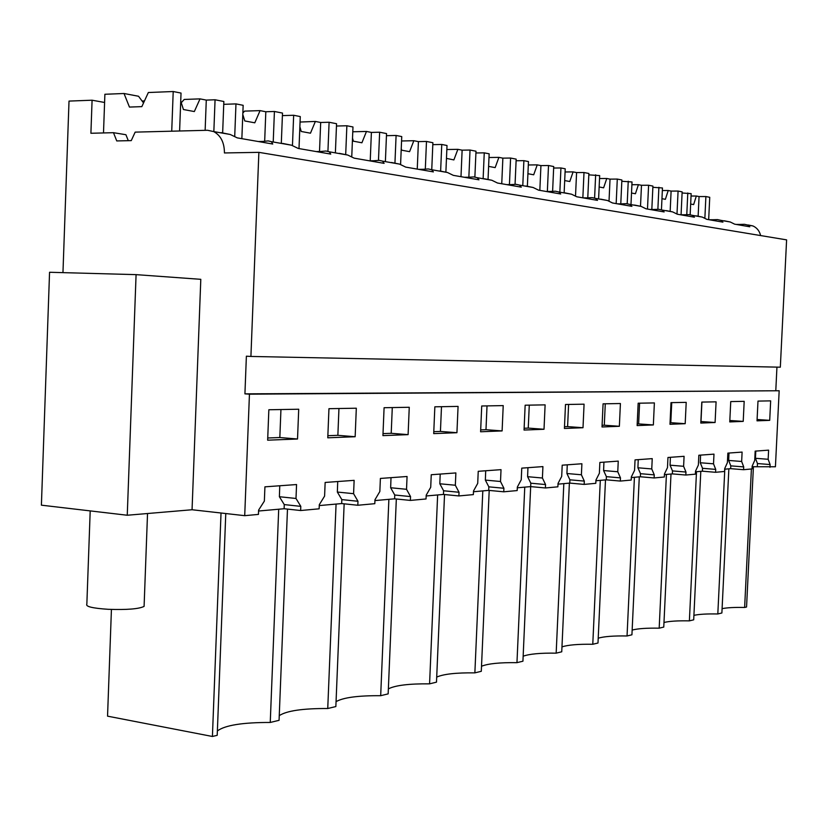 <?xml version="1.0" encoding="UTF-8"?>
<svg xmlns="http://www.w3.org/2000/svg" width="828" height="828" viewBox="0 0 828 828"><rect width="100%" height="100%" fill="white"/><g stroke="black" fill="none" stroke-linecap="round" stroke-linejoin="round"><path stroke-width="1.24" d="M127.253 515.244L136.082 274.637L49.556 272.267L41.4 505.173L127.253 515.244L192.055 509.748L244.715 515.668L258.439 514.405L258.605 510.12L264.36 501.095L264.919 486.843L296.559 484.546L296 498.466L279.388 496.728L279.76 485.767M221.004 132.625L230.194 134.467L213.717 131.59C220.828 135.523 224.398 142.644 224.429 152.952L258.874 152.352L250.915 356.444L246.382 356.195L244.922 393.859L249.445 394.169L244.715 515.668M213.717 131.59L207.549 130.275L135.171 132.128L131.259 140.615L116.748 140.936L113.477 132.687L90.904 133.267L92.084 100.209L69.014 101.088L62.959 272.64M192.055 509.748L200.8 279.326L136.082 274.637M752.135 466.733L775.422 466.775L779.169 390.754L249.445 394.169M724.666 469.197L730.679 468.658L743.575 469.704L752.031 468.927L752.166 466.143L754.722 460.389L755.167 451.136L768.612 450.153L768.156 459.281L755.457 458.288L755.767 451.094M695.489 471.815L702.403 471.194L715.578 472.291L724.562 471.463L724.697 468.596L727.388 462.655L727.853 453.123L742.105 452.088L741.65 461.475L728.671 460.451L728.982 453.04M664.429 474.599L672.367 473.895L685.822 475.034L695.375 474.154L695.51 471.194L698.366 465.067L698.842 455.245L713.984 454.137L713.519 463.815L700.26 462.748L700.581 455.11M631.309 477.57L640.375 476.762L654.13 477.953L664.315 477.011L664.46 473.958L667.482 467.634L667.958 457.491L684.083 456.311L683.607 466.299L670.069 465.181L670.39 457.315M595.912 480.747L606.251 479.826L620.327 481.068L631.195 480.064L631.34 476.907L634.558 470.366L635.045 459.882L652.236 458.629L651.76 468.938L637.912 467.779L638.243 459.654M558 484.152L569.778 483.097L584.164 484.401L595.798 483.324L595.943 480.064L599.368 473.285L599.865 462.448L618.257 461.113L617.76 471.763L603.602 470.552L603.933 462.148M517.293 487.806L530.686 486.605L545.404 487.971L557.886 486.823L558.031 483.438L561.694 476.41L562.202 465.191L581.898 463.752L581.401 474.775L566.921 473.512L567.263 464.829M473.471 491.739L488.696 490.373L503.755 491.801L517.179 490.569L517.334 487.071L521.247 479.774L521.764 468.141L542.92 466.599L542.412 478.015L527.602 476.69L527.943 467.685M426.161 495.982L443.466 494.43L458.878 495.941L473.347 494.606L473.512 490.973L477.715 483.386L478.232 471.308L501.023 469.652L500.505 481.492L485.353 480.095L485.705 470.759M374.929 500.578L394.614 498.818L410.377 500.412L426.037 498.963L426.203 495.185L430.715 487.288L431.253 474.734L455.876 472.933L455.338 485.239L439.834 483.78L440.185 474.082M319.266 505.577L341.674 503.569L357.81 505.256L374.805 503.683L374.97 499.75L379.845 491.511L380.394 478.439L407.065 476.493L406.527 489.296L390.65 487.744L391.013 477.663M258.574 511.021L284.128 508.734L300.636 510.524L319.132 508.816L319.297 504.707L324.597 496.096L325.145 482.455L354.136 480.344L353.587 493.685L337.348 492.049L337.72 481.544M300.636 510.524L300.802 506.363L296 498.466M357.81 505.256L357.975 501.271L353.587 493.685M410.377 500.412L410.543 496.583L406.527 489.296M458.878 495.941L459.033 492.267L455.338 485.239M503.755 491.801L503.91 488.261L500.505 481.492M545.404 487.971L545.559 484.556L542.412 478.015M584.164 484.401L584.309 481.099L581.401 474.775M620.327 481.068L620.472 477.88L617.76 471.763M654.13 477.953L654.275 474.868L651.76 468.938M685.822 475.034L685.967 472.043L683.607 466.299M715.578 472.291L715.713 469.393L713.519 463.815M743.575 469.704L743.71 466.899L741.65 461.475M769.957 467.282L770.092 464.549L768.156 459.281M297.521 439.006L267.651 440.185L268.852 409.756L298.711 409.229L297.521 439.006L279.833 437.526L280.94 409.549M355.15 436.729L356.319 408.214L328.954 408.69L327.774 437.805L355.15 436.729L337.865 435.321L338.952 408.514M502.11 430.922L480.602 431.771L481.72 405.989L503.217 405.606L502.11 430.922L485.984 429.701L487.019 405.896M619.365 426.285L602.018 426.969L603.074 403.836L620.41 403.526L619.365 426.285L604.295 425.219L605.278 403.795M583.005 427.724L564.417 428.459L565.493 404.499L584.071 404.178L583.005 427.724L567.594 426.606L568.598 404.447M544.017 429.266L545.114 404.861L525.149 405.213L524.052 430.053L544.017 429.266L528.254 428.097L529.278 405.14M715.092 422.497L716.085 401.839L701.802 402.087L700.798 423.067L715.092 422.497L700.995 421.545L701.916 402.087M653.354 424.94L637.125 425.582L638.16 403.215L654.379 402.925L653.354 424.94L638.626 423.915L639.589 403.195M685.191 423.688L686.205 402.367L671.001 402.636L669.987 424.288L685.191 423.688L670.784 422.694L671.736 402.625M743.213 421.39L744.186 401.342L730.741 401.58L729.758 421.918L743.213 421.39L729.83 420.5M769.709 420.345L757.03 420.841L757.993 401.094L770.661 400.866L769.709 420.345L757.092 419.506M456.932 432.702L458.07 406.403L434.845 406.817L433.706 433.624L456.932 432.702L440.434 431.429L441.49 406.703M408.1 434.638L409.26 407.272L384.089 407.718L382.929 435.631L408.1 434.638L391.209 433.303L392.286 407.573M244.922 393.859L779.169 390.754M776.943 367.114L775.795 390.568M250.915 356.444L780.328 367.187L786.6 239.872L258.874 152.352M712.556 220.331L712.577 219.751L717.555 219.606L720.981 220.362L722.927 222.132L706.853 219.337L702.289 217.091L692.487 215.373L694.423 217.184L677.345 214.224L672.626 211.896L662.214 210.074L664.139 211.927L645.954 208.78L641.079 206.379L629.984 204.433L631.888 206.338L612.503 202.974L607.452 200.49L595.611 198.42L597.485 200.366L576.774 196.774L571.537 194.207L558.869 191.992L560.711 193.99L538.531 190.14L533.087 187.48L519.508 185.099L521.298 187.149L497.493 183.019L491.832 180.256L477.228 177.699L478.967 179.811L453.34 175.36L447.441 172.493L431.698 169.74L433.375 171.893L405.699 167.101L399.551 164.11L382.536 161.129L384.12 163.354L354.167 158.158L347.729 155.043L329.285 151.814L330.755 154.091L298.215 148.45L291.477 145.19L271.408 141.681L272.743 144.031L237.263 137.872L230.194 134.467M696.1 215.849L702.289 217.091M683.969 215.373L684 214.773L689.041 214.618L692.487 215.373M666.261 210.622L672.626 211.896M658.757 209.308L662.214 210.074M634.507 205.065L641.079 206.379M626.517 203.657L629.984 204.433M600.662 199.134L607.452 200.49M586.876 198.523L586.907 197.861L592.134 197.633L595.611 198.42M564.52 192.8L571.537 194.207M550.082 192.148L550.113 191.454L555.391 191.206L558.869 191.992M525.832 186.021L533.087 187.48M510.669 185.306L510.7 184.603L516.041 184.313L519.508 185.099M484.308 178.755L491.832 180.256M468.379 177.968L468.41 177.233L473.792 176.913L477.228 177.699M439.637 170.93L447.441 172.493M422.849 170.071L422.88 169.305L428.304 168.943L431.698 169.74M391.437 162.485L399.551 164.11M373.718 161.553L373.749 160.756L379.193 160.342L382.536 161.129M339.294 153.346L347.729 155.043M320.529 152.321L320.56 151.493L326.004 151.017L329.285 151.814M282.679 143.43L291.477 145.19M262.755 142.302L262.786 141.433L268.231 140.905L271.408 141.681M760.621 235.566C759.514 230.981 756.958 227.783 752.973 225.961L748.346 224.999M744.455 224.316L747.85 225.061L749.806 226.789L734.633 224.16L730.213 221.976L720.981 220.362M724.21 220.776L730.213 221.976M113.477 132.687L125.918 134.716L128.288 140.677M92.084 100.209L104.597 102.475M287.482 509.096L279.067 720.319L270.249 722.461L278.705 509.22M336.075 504.066L327.743 708.52C302.81 708.406 286.643 710.776 279.264 715.63M344.148 503.828L335.857 706.553L327.743 708.52M388.881 499.325L380.683 695.696C358.11 695.53 343.237 697.518 336.054 701.658M396.333 498.984L388.156 693.874L380.683 695.696M437.639 494.958L429.577 683.845C409.053 683.649 395.318 685.325 388.373 688.865M444.532 494.533L436.491 682.158L429.577 683.845M482.807 490.9L474.868 672.864C456.135 672.646 443.415 674.064 436.708 677.107M489.203 490.424L481.296 671.301L474.868 672.864M524.755 487.133L516.962 662.659C499.791 662.431 487.982 663.632 481.513 666.261M545.559 484.556L530.82 483.2L522.934 661.21L516.962 662.659M563.827 483.635L556.168 653.157C540.384 652.919 529.382 653.944 523.161 656.211M569.385 483.128L561.746 651.802L556.168 653.157M600.3 480.354L592.776 644.277C578.213 644.049 567.946 644.919 561.964 646.885M605.496 479.888L597.992 643.014L592.776 644.277M634.424 477.29L627.044 635.976C613.569 635.738 603.964 636.484 598.209 638.191M639.288 476.856L631.93 634.797L627.044 635.976M666.426 474.423L659.181 628.183C646.678 627.955 637.674 628.587 632.147 630.077M671.001 474.009L663.766 627.075L659.181 628.183M696.503 471.722L689.382 620.865C677.749 620.638 669.283 621.176 663.984 622.49M700.798 471.339L693.698 619.82L689.382 620.865M724.81 469.186L717.814 613.972C706.977 613.755 699.008 614.21 693.905 615.359M728.857 468.824L721.881 612.989L717.814 613.972M751.4 468.99L744.631 607.473C734.498 607.255 726.984 607.649 722.088 608.663M744.631 607.473L746.556 607.007L753.418 466.619M770.092 464.549L757.454 463.545L755.457 458.288M757.33 466.267L757.454 463.545M743.71 466.899L730.793 465.864L728.671 460.451M730.679 468.658L730.793 465.864M715.713 469.393L702.527 468.306L700.26 462.748M702.403 471.194L702.527 468.306M685.967 472.043L672.481 470.915L670.069 465.181M672.367 473.895L672.481 470.915M654.275 474.868L640.499 473.688L637.912 467.779M640.375 476.762L640.499 473.688M620.472 477.88L606.386 476.649L603.602 470.552M606.251 479.826L606.386 476.649M584.309 481.099L569.902 479.816L566.921 473.512M569.778 483.097L569.902 479.816M530.82 483.2L527.602 476.69M503.91 488.261L488.83 486.843L485.353 480.095M488.696 490.373L488.83 486.843M459.033 492.267L443.601 490.766L439.834 483.78M443.466 494.43L443.601 490.766M410.543 496.583L394.749 495.009L390.65 487.744M394.614 498.818L394.749 495.009M357.975 501.271L341.819 499.594L337.348 492.049M341.674 503.569L341.819 499.594M300.802 506.363L284.263 504.594L279.388 496.728M284.128 508.734L284.263 504.594M225.775 513.546L217.205 735.316L212.413 736.475L107.547 716.158L111.428 609.449M212.413 736.475L221.024 513.008M217.381 730.948C224.947 725.245 242.573 722.42 270.249 722.461M267.744 437.991L279.833 437.526M327.857 435.704L337.865 435.321M480.675 429.908L485.984 429.701M602.091 425.302L604.295 425.219M564.489 426.731L567.594 426.606M524.124 428.262L528.254 428.097M637.198 423.967L638.626 423.915M670.059 422.715L670.784 422.694M433.789 431.688L440.434 431.429M383.012 433.613L391.209 433.303M712.577 219.751L709.068 219.731M684 214.773L680.409 214.752M653.613 210.105L653.644 209.484L649.98 209.474M653.644 209.484L658.746 209.308M621.31 204.506L621.342 203.864L617.595 203.854M621.342 203.864L626.506 203.657M586.907 197.861L583.078 197.871M550.113 191.454L546.201 191.475M510.7 184.603L506.705 184.623M468.41 177.233L464.322 177.264M422.88 169.305L418.699 169.357M373.749 160.756L369.474 160.808M320.56 151.493L316.192 151.565M262.786 141.433L258.326 141.526M739.507 225.009L739.539 224.44L736.092 224.419M739.539 224.44L744.444 224.316M144.134 605.061L144.093 606.386C139.011 608.973 127.046 609.946 108.178 609.304C92.529 608.259 85.419 606.541 86.847 604.161L90.2 510.897M222.639 133.142L223.85 101.502L215.063 99.774L213.841 131.611M103.5 132.946L104.887 94.268L124.024 93.502L129.447 107.071L141.836 106.636L148.347 92.519L173.207 91.525L181.032 93.067L179.604 130.99M173.207 91.525L171.727 131.197M215.063 99.774L206.286 100.095L205.137 130.338M206.286 100.095L200.024 98.874L194.332 111.552L183.443 109.524L180.732 101.109M181.249 102.734L184.23 99.453L200.024 98.874M124.024 93.502L138.535 96.255L143.534 102.951M142.095 101.026L144.465 100.933M281.303 143.42L282.503 113.074L274.42 111.48L273.219 142.002M223.736 104.328L235.97 103.893L243.153 105.311L241.859 138.669M235.97 103.893L234.717 136.444M274.42 111.48L265.819 111.749L264.67 141.288M265.819 111.749L260.064 110.621L254.796 122.813L244.788 120.95L242.801 114.492M242.852 113.043L244.591 111.118L260.064 110.621M335.381 152.88L336.561 123.724L329.099 122.254L327.94 151.131M282.4 115.609L293.661 115.268L300.274 116.572L299.001 148.585M293.661 115.268L292.46 145.562M329.099 122.254L320.684 122.482L319.515 151.514M320.684 122.482L315.375 121.447L310.469 133.194L301.237 131.476L299.871 126.787M300.057 122.037L315.375 121.447M385.382 161.626L386.541 133.577L379.638 132.221L378.468 160.415M336.468 126.032L346.87 125.763L352.976 126.963L351.755 156.802M346.87 125.763L345.69 154.681M379.638 132.221L371.389 132.418L370.23 160.798M371.389 132.418L366.473 131.455L361.908 142.778L353.37 141.184L352.521 138.141M352.78 131.776L366.473 131.455M431.75 169.74L432.889 142.716L426.482 141.453L425.313 169.171M386.459 135.678L396.094 135.461L401.746 136.579L400.586 164.503M396.094 135.461L394.935 163.302M426.482 141.453L418.409 141.619L417.25 169.098M418.409 141.619L413.845 140.719L409.581 151.659L401.663 150.189L401.249 148.647M401.57 140.977L413.845 140.719M474.879 176.902L475.996 151.213L470.025 150.044L468.855 177.213M432.806 144.641L441.759 144.465L447.016 145.5L445.888 171.976M441.759 144.465L440.62 171.292M470.025 150.044L462.127 150.168L460.989 176.685M462.127 150.168L457.874 149.34L453.879 159.918L446.468 158.396M446.851 149.526L457.874 149.34M515.057 184.375L516.175 159.142L510.597 158.044L509.437 184.603M475.914 152.973L484.256 152.849L489.151 153.811L488.054 179.19M484.256 152.849L483.128 178.734M510.597 158.044L502.865 158.148L501.747 183.764M502.865 158.148L498.901 157.372L495.154 167.608L488.603 166.387M488.996 157.517L498.901 157.372M552.607 191.361L553.715 166.542L548.509 165.517L547.349 191.465M516.103 160.756L523.886 160.663L528.461 161.563L527.374 186.134M523.886 160.663L522.779 185.679M548.509 165.517L540.932 165.6L539.835 190.368M540.932 165.6L537.227 164.875L533.698 174.791L527.922 173.714M528.305 164.979L537.227 164.875M587.776 197.84L588.884 173.476L583.999 172.514L582.85 197.83M553.653 168.043L560.939 167.96L565.224 168.808L564.137 192.914M560.939 167.96L559.852 192.158M583.999 172.514L576.578 172.576L575.522 196.029M576.578 172.576L573.111 171.893L569.778 181.508L564.686 180.566M565.079 171.976L573.111 171.893M620.783 203.864L621.88 179.976L617.295 179.076L616.167 203.605M588.822 174.863L599.669 175.598L598.603 198.948M595.653 174.811L594.597 197.944M617.295 179.076L610.029 179.127L609.025 201.121M610.029 179.127L606.769 178.486L603.622 187.821L599.151 186.983M599.534 178.537L606.769 178.486M651.822 209.484L652.919 186.093L648.593 185.244L647.486 209.039M621.828 181.27L632.023 181.974L630.977 204.609M628.245 181.228L627.21 203.657M648.593 185.244L641.483 185.286L640.51 206.182M641.483 185.286L638.409 184.685L635.428 193.752L631.505 193.017M631.899 184.716L638.409 184.685M681.071 214.762L682.148 191.858L678.08 191.061L676.993 214.007M652.857 187.304L662.462 187.977L661.448 209.701M658.902 187.273L657.867 209.349M678.08 191.061L671.104 191.082L670.162 211.161M671.104 191.082L668.217 190.512L665.381 199.331L661.955 198.689M662.338 190.533L668.217 190.512M708.675 219.658L709.741 197.302L705.891 196.546L704.866 218.209M682.096 192.986L691.152 193.638L690.159 214.649M687.799 192.976L686.774 214.7M705.891 196.546L699.06 196.557L698.139 216.036M699.06 196.557L696.327 196.019L693.636 204.599L690.655 204.04M691.038 196.029L696.327 196.019M752.973 225.961L747.85 225.061M147.529 513.526L144.093 606.386"/></g></svg>
